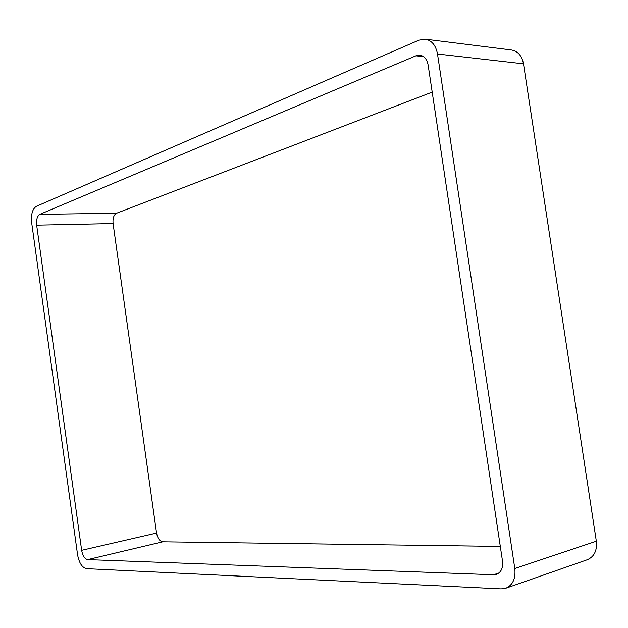 <?xml version="1.0" encoding="UTF-8"?>
<svg xmlns="http://www.w3.org/2000/svg" width="628" height="628" viewBox="0 0 628 628"><rect width="100%" height="100%" fill="white"/><g stroke="black" fill="none" stroke-linecap="round" stroke-linejoin="round"><path stroke-width="0.94" d="M437.504 54L514.795 568.536L596.333 541.21L523.493 63.821C521.931 55.798 517.904 51.182 511.435 49.981L425.274 39.179C431.781 40.42 435.856 45.357 437.504 54L523.493 63.821M514.795 568.536C515.808 578.584 512.817 585.147 505.823 588.232L501.152 588.891L86.554 568.67C82.111 567.626 79.12 562.978 77.566 554.728L31.643 222.508C30.913 214.266 32.499 208.865 36.393 206.306L418.97 40.153L425.274 39.179M596.333 541.21C597.267 550.536 594.253 556.706 587.306 559.729L505.823 588.232M87.684 559.611C84.709 558.944 82.692 555.851 81.648 550.316L36.66 225.154C36.173 219.627 37.24 216.016 39.862 214.336L415.924 55.806L419.897 55.193C424.285 55.978 427.032 59.283 428.147 65.1L502.518 561.197C503.185 567.947 501.168 572.328 496.45 574.353L493.569 574.761L87.684 559.611L162.754 541.807L500.304 546.423M432.197 92.12L116.549 213.237C113.786 214.847 112.624 218.285 113.079 223.552L156.56 533.07C157.597 538.322 159.653 541.234 162.754 541.807M493.569 574.761L498.97 572.956M415.924 55.806L423.578 56.653M39.862 214.336L116.549 213.237M36.66 225.154L113.079 223.552M81.648 550.316L156.56 533.07"/></g></svg>
